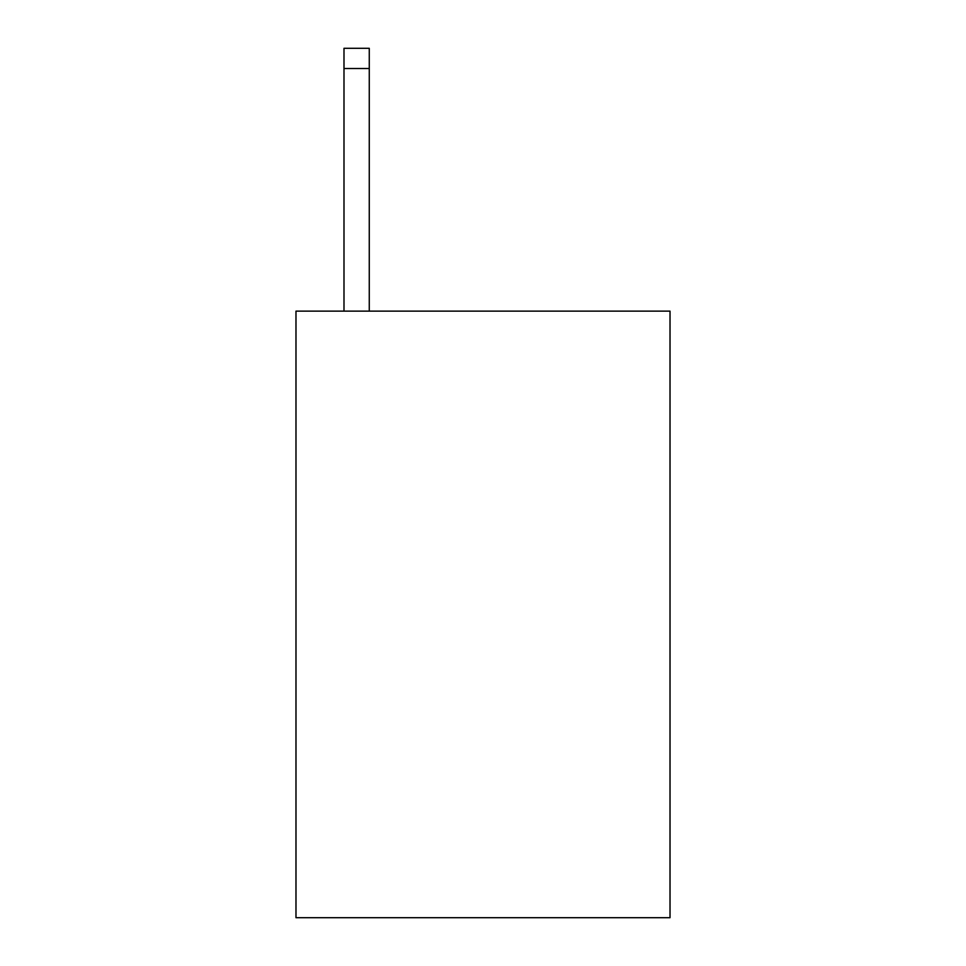 <?xml version="1.0" encoding="UTF-8"?>
<svg xmlns="http://www.w3.org/2000/svg" width="966" height="966" viewBox="0 0 966 966"><rect width="100%" height="100%" fill="white"/><g stroke="black" fill="none" stroke-linecap="round" stroke-linejoin="round"><path stroke-width="1.45" d="M670.018 311.137L670.018 917.7L295.982 917.7L295.982 311.137L670.018 311.137M369.266 311.137L369.266 68.514L343.993 68.514L343.993 48.3L369.266 48.3L369.266 68.514M343.993 311.137L343.993 68.514"/></g></svg>

